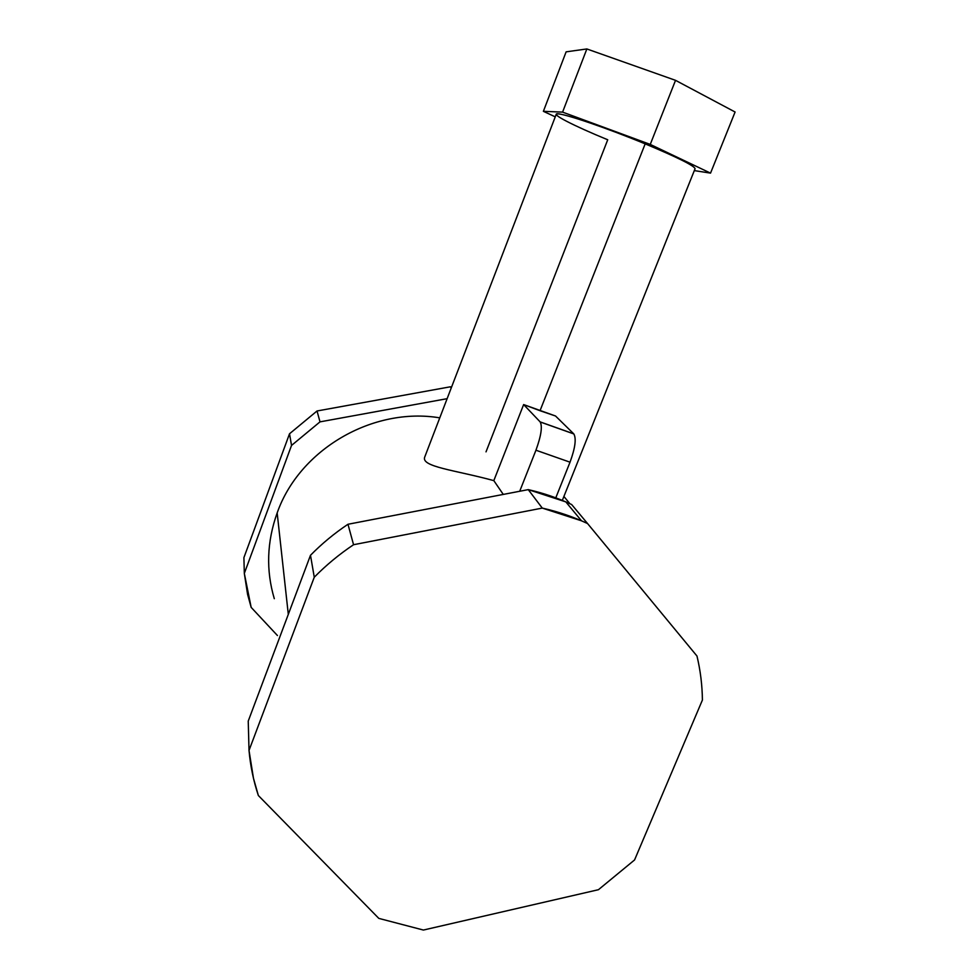 <?xml version="1.0" encoding="UTF-8"?>
<svg xmlns="http://www.w3.org/2000/svg" width="979" height="979" viewBox="0 0 979 979"><rect width="100%" height="100%" fill="white"/><g stroke="black" fill="none" stroke-linecap="round" stroke-linejoin="round"><path stroke-width="1.47" d="M702.408 700.046C702.237 685.141 700.426 670.468 696.975 656.028L587.571 523.557L581.489 520.804L542.268 508.089L528.256 489.622L565.825 501.897L571.638 504.528L587.571 523.557L571.638 504.528C557.908 498.054 543.443 493.086 528.256 489.622L347.973 524.267L353.554 544.716C339.285 554.261 326.191 565.091 314.271 577.206L310.49 555.277C321.858 543.7 334.353 533.359 347.973 524.267C334.353 533.359 321.858 543.7 310.49 555.277L248.238 721.082L249.021 750.428L253.463 778.256L258.346 795.511L378.812 918.388L423.393 930.05L598.438 889.703L634.563 859.954L702.408 700.046L634.563 859.954L598.438 889.703L423.393 930.05L378.812 918.388L258.346 795.511C253.512 780.985 250.391 765.957 249.021 750.428L248.238 721.082L310.49 555.277L314.271 577.206L249.021 750.428L314.271 577.206C326.191 565.091 339.285 554.261 353.554 544.716L347.973 524.267L528.256 489.622L542.268 508.089L353.554 544.716L542.268 508.089C558.14 511.662 573.241 516.826 587.571 523.557L696.975 656.028C700.426 670.468 702.237 685.141 702.408 700.046M317.037 410.984L289.527 433.77L243.906 557.651L244.322 573.413L291.534 445.433L319.998 421.863L447.122 398.673L319.998 421.863L291.534 445.433L289.527 433.77L317.037 410.984L319.998 421.863L317.037 410.984L450.291 386.815L317.037 410.984M451.552 387.121L450.291 386.815L451.209 388.027L450.291 386.815L451.552 387.121M569.9 503.72L563.904 496.463L569.9 503.72M277.436 635.53L251.162 607.384L244.322 573.413L247.577 594.339L251.162 607.384L277.436 635.53M439.767 417.849C372.889 406.664 299.415 449.361 277.167 512.923C299.415 449.361 372.889 406.664 439.767 417.849M289.527 433.77L291.534 445.433L244.322 573.413L243.906 557.651L289.527 433.77M288.303 614.371L277.167 512.923L288.303 614.371M493.82 480.628L503.279 494.419L493.82 480.628C455.247 470.055 420.211 466.836 424.825 456.801C420.199 466.836 455.247 470.055 493.82 480.628L523.63 404.572L493.82 480.628M274.304 598.695C265.896 570.365 266.851 541.766 277.167 512.923M424.825 456.801L556.231 114.286C555.546 110.688 602.428 126.107 645.173 143.864L540.029 410.715L523.63 404.572L540.139 421.888C542.574 426.379 541.167 435.826 535.941 450.218L570.023 462.186C575.248 447.892 576.484 438.445 573.755 433.856L555.546 416.014L540.029 410.715L645.173 143.864C677.615 157.46 694.258 165.745 695.078 168.694L562.325 500.404M645.173 143.864C607.531 128.298 565.74 114.017 557.957 113.882C549.611 113.503 573.706 125.814 607.726 139.764L486.012 451.857M555.791 497.834L570.023 462.186L555.791 497.834M519.714 491.262L535.941 450.218L519.714 491.262M555.546 416.014L573.755 433.856L540.139 421.888L523.63 404.572L555.546 416.014M543.382 111.325L562.582 112.12L650.252 144.415L710.534 173.124L694.307 170.603L710.534 173.124L650.252 144.415L562.582 112.12L543.382 111.325L566.119 51.85L586.849 48.95L562.582 112.12L586.849 48.95L675.534 80.339L650.252 144.415L675.534 80.339L735.094 112.01L710.534 173.124L735.094 112.01L675.534 80.339L586.849 48.95L566.119 51.85L543.382 111.325L555.252 116.844L543.382 111.325M570.023 462.186L535.941 450.218C541.118 436.022 542.537 426.599 540.224 421.973L573.841 433.954C576.46 438.665 575.187 448.076 570.023 462.186M581.489 520.804L565.825 501.897M540.224 421.973L573.841 433.954"/></g></svg>

